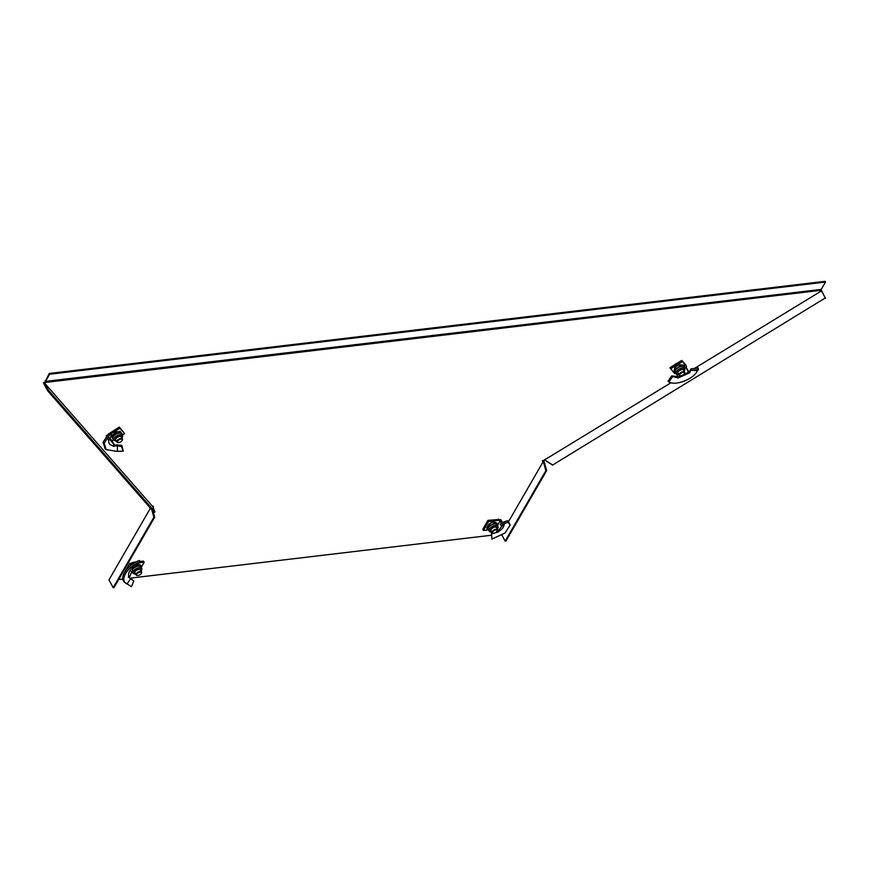 <?xml version="1.0" encoding="UTF-8"?>
<svg xmlns="http://www.w3.org/2000/svg" width="869" height="869" viewBox="0 0 869 869"><rect width="100%" height="100%" fill="white"/><g stroke="black" fill="none" stroke-linecap="round" stroke-linejoin="round"><path stroke-width="1.3" d="M677.462 363.046A6.42 3.172 151.8 0 0 674.366 364.937M821.346 289.388L821.379 290.257L45.546 382.425L45.514 381.393L821.346 289.388M153.085 507.583L153.4 506.203L152.607 506.453L154.975 511.928L154.15 512.428L47.643 390.778L43.45 382.947L44.938 382.034L49.251 373.474L825.083 281.317L825.485 282.056L821.346 289.225M45.166 380.535L45.514 381.393M45.568 381.285L49.652 374.224L49.251 373.474M49.652 374.224L825.485 282.056M821.379 290.257L825.224 298.002L552.51 465.1L544.613 459.886L671.009 382.729M552.184 464.741L544.613 459.886L542.517 461.276L543.299 461.461L545.851 470.694L546.655 470.596L505.954 541.029L505.139 541.126L501.934 535.141M545.851 470.694L505.139 541.126M543.505 462.275L544.309 462.178L546.655 470.596M153.867 517.261L154.682 517.164L113.98 587.596L113.166 587.683L153.867 517.261L151.771 509.712M150.413 508.169L108.973 579.873L113.166 587.683M154.682 517.164L152.998 511.124M825.224 298.002L552.51 465.1M544.309 462.178L543.712 460.624L542.375 460.581L542.777 461.33M544.537 459.505L545.004 460.125M821.748 291.506L820.77 289.877M822.074 291.875L825.55 298.36M154.975 511.928L48.479 390.268L47.643 390.778M821.433 290.919L694.364 368.467M689.953 371.161L689.236 371.595M508.702 521.335L543.299 461.461M48.479 390.268L44.677 383.186L152.607 506.453M491.398 535.239L130.209 578.146M122.877 579.015L118.64 579.514M153.27 507.518L152.868 506.779M44.938 382.034L45.34 382.784L44.677 383.186M493.299 533.164A3.118 1.532 -28.2 0 1 493.038 533.142A3.118 1.532 -28.2 0 1 492.147 532.632A3.118 1.532 -28.2 0 1 492.299 531.47A3.118 1.532 -28.2 0 1 495.113 529.406A3.118 1.532 -28.2 0 1 497.633 529.699A3.118 1.532 -28.2 0 1 497.568 530.72A3.118 1.532 -28.2 0 1 497.492 530.861M497.296 531.263A2.65 1.303 151.8 0 0 497.361 531.144A2.65 1.303 151.8 0 0 495.982 529.851A2.65 1.303 151.8 0 0 492.875 531.785A2.65 1.303 151.8 0 0 493.516 533.208A2.65 1.303 151.8 0 0 497.296 531.263M506.844 520.944L510.212 525.006L504.998 533.034L491.952 539.117L491.419 532.947L491.952 539.117M505.41 523.312L507.865 522.236L507.442 520.737L504.683 521.943L505.41 523.312L501.174 525.539L500.283 524.289L504.683 521.943M503.792 523.888L503.651 525.321L502.499 525.56L497.633 531.459L498.752 531.871L491.887 533.805M492.245 532.773L491.419 532.947M496.655 531.241L496.894 532.262M503.01 524.474L504.248 525.104L503.651 525.321C503.966 527.103 502.293 529.123 498.643 531.372L498.556 530.796M498.643 519.51L499.284 520.705A1.553 0.771 151.8 0 0 499.556 520.857L498.915 519.662A1.553 0.771 151.8 0 1 498.643 519.51L487.922 520.368L482.784 529.254L483.425 530.448L488.443 529.851M487.922 520.368L488.563 521.552L483.425 530.448M498.317 519.13L498.958 520.325L488.563 521.552M498.915 519.662L500.816 519.521L500.251 521.063L499.556 520.857M501.12 520.096L502.391 522.475M500.251 521.063L501.37 523.138M502.282 524.963L502.499 525.56M504.259 525.115L503.651 525.321M500.283 524.289L501.826 522.671L507.453 520.727L508.3 522.432M508.05 520.966L510.212 525.006M497.535 525.387L500.153 520.868M491.637 522.627A5.062 2.498 151.8 0 0 491.452 522.703L494.081 521.954L494.646 522.997L492.18 524.518A5.062 2.498 151.8 0 0 488.465 527.548L489.345 525.354L488.791 524.311L486.651 528.015L487.205 529.058L488.465 527.548A5.062 2.498 -28.2 0 0 488.226 529.438L489.953 531.85L491.897 532.176M497.122 528.721A3.672 1.814 151.8 0 0 497.155 527.613A3.672 1.814 151.8 0 0 493.559 527.516A3.672 1.814 151.8 0 0 490.681 531.089A3.672 1.814 151.8 0 0 491.626 531.665M496.71 527.95A3.672 1.814 151.8 0 0 496.851 527.287M488.965 530.079L487.205 529.058M491.452 522.703L491.452 522.703A5.062 2.498 151.8 0 0 491.257 522.79L488.791 524.311M494.646 522.997L496.405 524.018A5.062 2.498 -28.2 0 0 492.18 524.518L489.345 525.354M497.394 529.232L498.198 527.429L497.144 524.659A5.062 2.498 -28.2 0 0 496.405 524.018L497.796 524.344L497.481 525.289M494.081 521.954L497.242 523.312L497.796 524.344M491.257 522.79A5.062 2.498 151.8 0 0 489.747 523.616A5.062 2.498 151.8 0 0 489.725 523.627L489.692 523.649M490.572 530.655A3.672 1.814 151.8 0 0 491.213 530.894M684.403 371.758L684.978 368.717A5.062 2.498 151.8 0 0 683.403 367.88A5.062 2.498 151.8 0 0 678.005 369.77A5.062 2.498 151.8 0 0 676.06 373.507L675.235 371.965A5.062 2.498 -28.2 0 1 675.137 370.889A5.062 2.498 -28.2 0 1 678.026 367.663L680.318 365.795L679.764 364.763L677.092 365.925A5.062 2.498 151.8 0 0 676.755 366.142L674.8 367.793L675.354 368.825L678.026 367.663A5.062 2.498 151.8 0 1 682.589 366.349L680.318 365.795M684.131 371.248A3.672 1.814 151.8 0 0 684.164 370.151A3.672 1.814 151.8 0 0 683.023 369.542A3.672 1.814 151.8 0 0 679.113 370.911A3.672 1.814 151.8 0 0 677.701 373.616A3.672 1.814 151.8 0 0 678.646 374.191M683.718 370.487A3.672 1.814 151.8 0 0 683.87 369.814M674.8 367.793L673.996 371.226L674.55 372.258L675.354 368.825M679.764 364.763L683.914 365.165L684.479 366.197L682.589 366.349A5.062 2.498 -28.2 0 1 684.153 367.185L684.978 368.717M684.479 366.197L684.261 368.26M675.561 372.573L674.55 372.258M678.483 365.219A5.062 2.498 151.8 0 0 678.472 365.23A5.062 2.498 151.8 0 0 677.092 365.925M677.592 373.181A3.672 1.814 151.8 0 0 678.233 373.431M691.333 368.771L693.516 368.586L691.333 368.771L691.92 370.379L691.181 370.335L691.116 368.782L691.92 370.379L698.372 369.488L697.112 371.085C694.44 378.254 676.299 386.292 668.945 381.991L668.033 381.219L671.683 375.853L672.552 376.603L668.945 381.991M691.181 370.335L697.351 370.563M689.997 370.346L690.42 371.182L690.344 369.868L689.074 372.703L688.433 372.323L683.903 374.322M677.961 376.657L671.683 375.853M675.963 376.701L676.582 377.504L672.552 376.603M689.714 371.476L689.812 372.703L690.084 371.639L689.812 372.703L678.081 377.982L676.582 377.504M676.451 374.018L678.428 377.407L678.081 377.982L677.538 377.146M680.72 375.756L678.276 377.2L677.809 376.429M675.908 373.485A1.553 0.771 151.8 0 0 675.495 373.474L674.648 373.572L669.89 367.674L681.796 360.407L682.437 361.602L670.531 368.858M686.086 367.044L686.065 367.283A1.553 0.771 151.8 0 1 686.184 366.946L685.913 365.121L681.796 360.407M686.553 366.316L682.437 361.602M684.848 368.478L686.065 367.283M686.391 367.63L688.226 371.041M686.314 367.848L688.433 372.323M688.845 371.498L687.737 370.498L689.193 371.595M690.42 371.182L690.909 370.368M690.344 369.868L691.116 368.782M693.516 368.586L698.176 367.956L698.372 369.488M680.308 375.69A3.118 1.532 -28.2 0 1 680.058 375.669A3.118 1.532 -28.2 0 1 679.167 375.169A3.118 1.532 -28.2 0 1 680.872 372.519A3.118 1.532 -28.2 0 1 684.653 372.225A3.118 1.532 -28.2 0 1 684.576 373.246A3.118 1.532 -28.2 0 1 684.457 373.474M682.969 375.05A2.65 1.303 151.8 0 0 684.37 373.67A2.65 1.303 151.8 0 0 683.784 372.388A2.65 1.303 151.8 0 0 681.22 373.051A2.65 1.303 151.8 0 0 680.525 375.734A2.65 1.303 151.8 0 0 682.969 375.05M137.226 575.463A3.118 1.532 -28.2 0 1 136.965 575.441A3.118 1.532 -28.2 0 1 136.075 574.941A3.118 1.532 -28.2 0 1 136.216 573.779A3.118 1.532 -28.2 0 1 139.04 571.704A3.118 1.532 -28.2 0 1 141.56 571.998A3.118 1.532 -28.2 0 1 141.484 573.019A3.118 1.532 -28.2 0 1 141.419 573.16M136.802 574.083A2.65 1.303 151.8 0 0 137.432 575.506A2.65 1.303 151.8 0 0 141.213 573.562A2.65 1.303 151.8 0 0 141.278 573.442A2.65 1.303 151.8 0 0 139.898 572.15A2.65 1.303 151.8 0 0 136.802 574.083M129.503 577.689L133.804 581.003L131.415 586.651L124.973 582.534M131.751 579.623L130.654 578.678L126.983 584.044M125.516 582.925C117.749 578.667 127.374 564.687 139.398 560.462L140.05 561.852L138.28 563.753L132.414 567.544M128.46 576.842L129.438 577.603L128.438 577.157L128.818 576.527C128.025 573.844 129.209 570.922 132.37 567.772L132.588 567.392M132.566 566.045L133.402 567.707L132.805 567.729M130.828 565.382L129.763 563.384L131.762 563.069L132.403 564.263L131.806 564.622L130.068 563.97M131.762 563.069A1.553 0.771 151.8 0 0 132.251 562.819L132.838 563.916M136.161 561.939L133.109 562.297L133.685 563.373M133.109 562.297L132.251 562.819M141.669 566.555L144.145 562.265L143.504 561.07L139.876 561.493M144.145 562.265L139.116 562.862M125.788 571.378L125.473 570.792L129.763 563.384M128.818 576.527L129.937 576.223L133.402 567.707M129.807 578.004L128.438 577.157M129.514 577.689L130.654 578.678M131.48 579.112L133.804 581.003M126.461 583.707C119.01 579.493 128.427 565.904 140.05 561.852M133.272 567.653L138.562 565.295L140.322 566.316A5.062 2.498 -28.2 0 1 141.071 566.957L141.886 568.489A5.062 2.498 151.8 0 0 141.147 567.848A5.062 2.498 151.8 0 0 135.445 569.173A5.062 2.498 151.8 0 0 132.968 573.279L135.825 574.474M141.039 571.02A3.672 1.814 151.8 0 0 141.082 569.912A3.672 1.814 151.8 0 0 140.539 569.456A3.672 1.814 151.8 0 0 136.4 570.412A3.672 1.814 151.8 0 0 134.608 573.388A3.672 1.814 151.8 0 0 135.151 573.844A3.672 1.814 151.8 0 0 135.553 573.964M134.499 572.953A3.672 1.814 151.8 0 0 134.738 573.084A3.672 1.814 151.8 0 0 135.14 573.203M136.726 564.535L139.398 564.589L141.158 565.61L141.408 567.587M131.132 571.357L132.892 572.378M138.008 564.253L138.562 565.295M132.772 569.271A5.062 2.498 -28.2 0 1 136.107 566.816A5.062 2.498 -28.2 0 1 140.322 566.316L141.712 566.642M132.968 573.279L132.153 571.737A5.062 2.498 -28.2 0 1 132.001 571.183M140.626 570.26A3.672 1.814 151.8 0 0 140.778 569.586M112.003 437.541L111.449 436.499L114.784 432.773L120.052 431.252L120.606 432.295L118.162 433.392A5.062 2.498 -28.2 0 0 113.861 436.021A5.062 2.498 -28.2 0 0 113.003 438.758A5.062 2.498 -28.2 0 0 113.166 438.986L112.003 437.541L115.338 433.805L118.162 433.392A5.062 2.498 -28.2 0 1 121.758 433.74A5.062 2.498 -28.2 0 1 121.921 433.979L122.746 435.51A5.062 2.498 151.8 0 0 118.977 434.934A5.062 2.498 151.8 0 0 113.828 440.29L116.674 441.495M121.888 438.041A3.672 1.814 151.8 0 0 121.932 436.933A3.672 1.814 151.8 0 0 119.205 436.52A3.672 1.814 151.8 0 0 115.458 440.409A3.672 1.814 151.8 0 0 116.403 440.985M115.349 439.975A3.672 1.814 151.8 0 0 115.99 440.214M120.606 432.295L122.366 434.815M120.052 431.252L122.54 434.5M116.261 432.002A5.062 2.498 151.8 0 0 116.229 432.023A5.062 2.498 151.8 0 0 114.523 432.936L115.338 433.805M116.229 432.023L117.228 431.665M121.475 437.27A3.672 1.814 151.8 0 0 121.627 436.607M115.295 445.134L115.87 445.949L115.077 445.96L114.458 445.167L117.272 444.863L119.205 445.167L118.934 446.134L121.486 446.503L123.257 451.185L116.457 451.315L106.127 449.621L104.204 443.19L109.44 434.978L108.462 433.816L110.808 433.588L111.851 434.696L109.44 434.978M118.934 446.134L117.413 445.808L117.369 451.174M115.077 445.96L113.415 446.427L113.372 445.819C109.82 445.124 108.288 443.201 108.777 440.051L111.851 434.696M108.983 437.791L109.874 439.432L108.375 440.116M109.222 439.79L107.799 439.019M106.463 436.368L106.148 435.793L107.18 435.141M122.42 434.902L124.604 433.566L119.325 427.07L108.875 433.772M119.325 427.07L119.965 428.265L110.971 433.761M124.604 433.566L119.965 428.265M114.458 445.167L112.709 445.645L113.415 446.427L114.339 445.047L111.982 440.594L112.688 440.246A1.553 0.771 151.8 0 1 113.187 440.127L113.698 440.062M115.87 445.949L117.413 445.808M119.205 445.167L121.823 445.417L121.486 446.503M121.823 445.417L123.257 451.185M106.127 449.621L105.095 448.784L103.118 442.223L108.462 433.816M114.339 445.047L109.874 439.432M109.57 437.846L111.982 440.594M118.075 442.484A3.118 1.532 -28.2 0 1 117.815 442.462A3.118 1.532 -28.2 0 1 117.022 442.104A3.118 1.532 -28.2 0 1 116.924 441.963A3.118 1.532 -28.2 0 1 118.792 439.214A3.118 1.532 -28.2 0 1 122.312 438.867A3.118 1.532 -28.2 0 1 122.41 439.019A3.118 1.532 -28.2 0 1 122.344 440.04A3.118 1.532 -28.2 0 1 122.214 440.268M117.608 442.212A2.65 1.303 151.8 0 0 118.293 442.527A2.65 1.303 151.8 0 0 122.127 440.464A2.65 1.303 151.8 0 0 122.105 439.475A2.65 1.303 151.8 0 0 118.988 439.844A2.65 1.303 151.8 0 0 117.608 442.212M44.992 383.783L44.167 384.294M497.97 526.19A5.062 2.498 151.8 0 0 493.005 526.049A5.062 2.498 151.8 0 0 489.051 530.97M497.274 529.015A4.063 1.999 151.8 0 0 496.927 526.929A4.063 1.999 151.8 0 0 493.516 527.32A4.063 1.999 151.8 0 0 490.344 530.155A4.063 1.999 151.8 0 0 491.778 531.958M684.283 371.541A4.063 1.999 151.8 0 0 683.251 369.292A4.063 1.999 151.8 0 0 678.048 371.606A4.063 1.999 151.8 0 0 678.624 374.474A4.063 1.999 151.8 0 0 678.798 374.485M690.638 369.26L690.714 370.705M130.839 578.635L131.262 579.21M141.191 571.313A4.063 1.999 151.8 0 0 140.821 569.217A4.063 1.999 151.8 0 0 135.651 570.716A4.063 1.999 151.8 0 0 134.858 574.083A4.063 1.999 151.8 0 0 135.705 574.257M122.051 438.334A4.063 1.999 151.8 0 0 119.259 436.292A4.063 1.999 151.8 0 0 115.262 439.149A4.063 1.999 151.8 0 0 116.555 441.278M116.413 444.982L116.739 445.873M118.347 445.058L118.271 445.993M497.633 529.699L496.21 527.038M492.147 532.632L490.724 529.981M676.06 373.507L678.917 374.702M684.653 372.225L683.23 369.564M679.167 375.169L677.733 372.508M136.075 574.941L134.652 572.28M141.56 571.998L140.137 569.336M141.886 568.489L141.31 571.53M122.746 435.51L122.16 438.552M113.003 438.758L113.828 440.29M122.41 439.019L120.987 436.357M116.924 441.963L115.501 439.301"/></g></svg>
